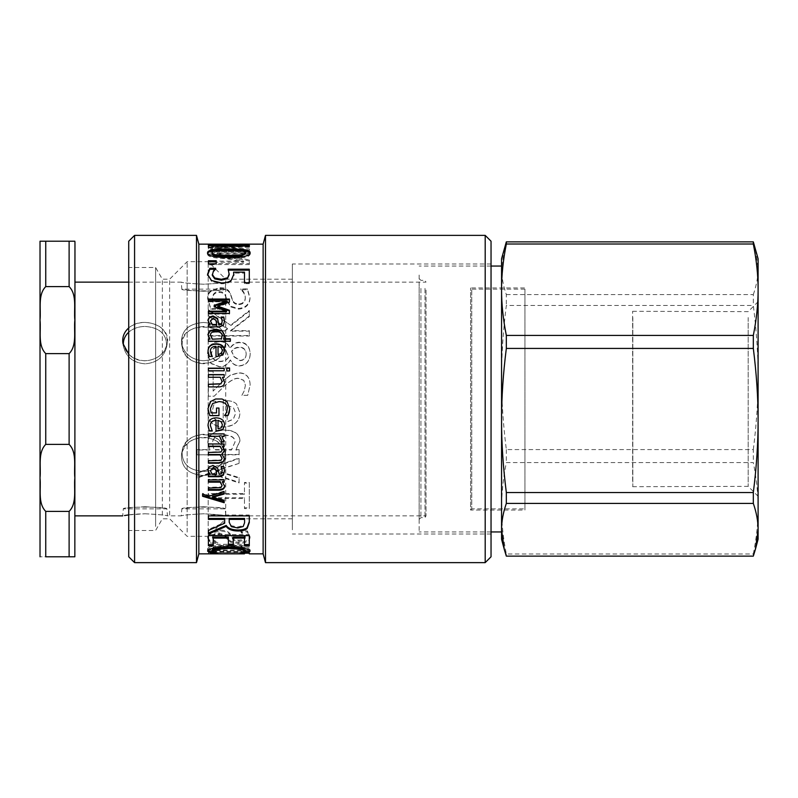 <?xml version="1.0" encoding="UTF-8"?>
<svg xmlns="http://www.w3.org/2000/svg" width="798" height="798" viewBox="0 0 798 798"><rect width="100%" height="100%" fill="white"/><g stroke="black" fill="none" stroke-linecap="round" stroke-linejoin="round"><path stroke-width="0.6" stroke-dasharray="3.99 2.99" d="M222.423 481.533L224.607 485.842M208.388 482.162L208.388 479.299L224.178 479.299L224.178 482.162M208.388 490.211L208.388 487.369L220.916 486.96L222.093 484.935M224.617 485.503L224.617 486.162M224.178 479.299L224.178 479.907M208.388 479.299L208.388 479.907M208.388 487.369L208.388 488.047M210.403 470.172L212.278 474.391M212.278 473.822L216.657 473.822M208.388 476.705L208.388 473.822L210.064 473.822M221.295 466.73L221.126 466.212L223.839 466.212L224.547 470.78M207.949 469.663L209.345 466.321L212.956 465.074L217.575 467.638L218.772 473.822L221.664 472.885L222.193 470.471M208.388 473.822L208.388 474.391M224.547 470.491L224.547 471.029M223.839 466.212L223.839 466.73M218.772 473.822L218.772 474.391M217.575 467.638L217.575 468.167M209.345 466.321L209.345 466.83M207.949 469.334L207.949 469.872M221.375 441.693L221.445 440.187M221.824 436.217L224.088 441.693M208.388 436.496L208.388 433.653L224.178 433.653L224.178 436.496M218.034 420.366L218.034 428.745M218.034 428.516L221.206 427.858M221.206 427.638L222.433 424.726M208.029 425.613L208.029 425.514C208.138 420.436 210.862 417.843 216.198 417.713C221.575 417.972 224.378 420.366 224.617 424.875L224.617 424.975M210.353 425.474L212.178 430.76M216.009 431.279L216.009 420.366M224.617 382.062L224.617 382.122C224.567 385.274 222.572 386.91 218.632 387.01L208.388 387.01L208.388 384.267M224.178 374.611L224.178 377.404L222.423 377.404M222.093 381.434L220.188 377.404L208.388 377.404L208.388 374.611M224.178 368.157L224.178 370.98L208.388 370.98L208.388 368.157M222.433 350.881L221.196 347.918L218.034 346.711L218.034 354.561M212.108 356.437L209.365 356.756L208.029 351.469M224.617 350.851L222.861 355.359L216.009 357.035L216.009 346.711C212.288 346.801 210.403 348.437 210.353 351.609M222.183 336.068C222.123 333.524 220.138 332.217 216.218 332.138C212.438 332.078 210.522 333.195 210.473 335.489M230.363 338.761L230.363 341.654L208.388 341.654L208.388 338.761M224.617 335.449L223.54 339.21M209.994 339.21L208.507 337.275L207.949 334.721M216.657 325.045L216.009 320.956L213.146 318.881L210.403 321.434M224.547 321.474L223.37 325.863L219.181 327.37L208.388 327.37L208.388 324.477M222.193 321.724L221.355 317.644M210.064 325.045L208.717 323.37L207.949 320.387M208.388 327.37L208.388 326.821M224.547 321.744L224.547 321.155M207.949 320.616L207.949 320.018M208.717 323.37L208.717 322.791M233.804 274.821L231.26 281.056C229.425 282.831 226.133 283.739 221.385 283.779L211.54 281.445L207.54 274.761M249.295 269.195L249.295 283.629L244.487 283.629L244.487 273.106L233.585 273.106M229.206 274.721L228.557 270.173M214.782 269.265L215.65 269.475L213.465 271.889L212.268 275.33M233.814 275.25L233.814 274.312M244.487 273.106L244.487 272.148M244.487 283.629L244.487 282.751M249.295 283.629L249.295 282.751M228.208 270.173L228.208 269.195M213.465 271.889L213.465 270.921M207.53 275.27L207.53 274.332M243.729 245.764C243.42 246.273 245.315 246.562 249.425 246.642L249.425 247.26L212.567 247.26L212.567 248.567L208.388 248.567L208.388 244.607M212.567 244.607L212.567 246.512L239.979 246.512L239.979 244.607M208.388 248.567L208.388 247.42M212.567 248.567L212.567 247.42M212.567 247.26L212.567 246.512M249.425 247.26L249.425 246.103M249.425 246.642L249.425 245.485M249.295 252.966L208.388 252.966L208.388 254.961L243.659 262.193L208.388 262.193L208.388 264.557L249.295 264.557L249.295 261.016L216.906 254.612L249.295 254.612L249.295 251.849L208.388 251.849L208.388 253.864L243.659 261.155L208.388 261.155L208.388 263.539L249.295 263.539L249.295 259.968L216.906 253.515L249.295 253.515L249.295 251.849M208.388 252.966L208.388 251.849M249.295 254.612L249.295 253.515M216.906 254.612L216.906 253.515M249.295 261.016L249.295 259.968M249.295 264.557L249.295 263.539M208.388 264.557L208.388 263.539M208.388 262.193L208.388 261.155M243.659 262.193L243.659 261.155M208.388 254.961L208.388 253.864M231.031 325.464L208.388 310.362L208.388 316.178L227.42 329.045L224.727 331.16L208.388 331.16L208.388 336.038L249.295 336.038L249.295 331.16L230.502 331.16L249.295 316.646L249.295 311.17L231.031 325.464L208.388 309.684L208.388 315.549L227.42 328.507L224.727 330.641L208.388 330.641L208.388 335.559L249.295 335.559L249.295 330.641L230.502 330.641L249.295 316.018L249.295 310.502L231.031 324.906M208.388 310.362L208.388 309.684M249.295 311.17L249.295 310.502M249.295 316.646L249.295 316.018M230.502 331.16L230.502 330.641M249.295 331.16L249.295 330.641M208.388 331.16L208.388 330.641M224.727 331.16L224.727 330.641M227.42 329.045L227.42 328.507M208.388 316.178L208.388 315.549M213.126 371.329L208.388 371.329L208.388 396.217L214.193 396.217L224.038 386.422C230.133 380.686 235.001 378.023 238.622 378.442L243.759 380.437L245.415 385.374L244.128 391.12L241.874 395.359L247.699 395.359L250.153 384.985C249.854 377.205 246.113 373.205 238.921 372.985L230.732 375.06L223.739 380.437L213.126 391.12L213.126 371.12L208.388 371.12L208.388 396.197L214.193 396.197L224.038 386.332C230.133 380.546 235.001 377.863 238.622 378.292L243.759 380.297L245.415 385.274L244.128 391.06L241.874 395.329L247.699 395.329L250.153 384.875C249.854 377.035 246.113 373.005 238.921 372.786L230.732 374.88L223.739 380.297L213.126 391.06L213.126 371.12M227.151 405.653L233.315 407.399L235.699 413.135L233.285 419.189L227.151 421.663L227.151 405.653L233.315 407.459L235.699 413.244L233.285 419.339L227.151 421.833L227.151 405.703M208.557 405.853L207.689 411.598C207.899 421.514 213.196 426.581 223.57 426.79C234.023 426.312 239.48 421.663 239.949 412.845L236.537 404.047C234.313 401.813 230.812 400.686 226.024 400.656L223.211 400.656L223.211 421.663C215.979 421.474 212.308 418.142 212.198 411.658L213.565 405.424L215.909 401.214L210.283 401.214L208.557 405.853L207.689 411.688C207.899 421.683 213.196 426.79 223.57 427C234.023 426.521 239.48 421.833 239.949 412.945L236.537 404.077C234.313 401.843 230.812 400.706 226.024 400.666L223.211 400.666L223.211 421.833C215.979 421.643 212.308 418.292 212.198 411.758L213.565 405.474L215.909 401.234L210.283 401.234L208.557 405.903M235.041 441.922L231.56 449.603L214.123 449.603L212.438 443.219C212.517 437.972 216.368 435.279 223.969 435.119C231.171 435.01 234.861 437.274 235.041 441.922L231.56 449.982L214.123 449.982L212.438 443.558C212.517 438.272 216.368 435.548 223.969 435.399C231.171 435.279 234.861 437.563 235.041 442.252M197.086 454.84L239.081 454.84L239.081 449.982L235.869 449.982L239.949 441.045C239.51 434.032 234.383 430.421 224.567 430.192C213.844 430.78 208.258 434.96 207.789 442.73L209.944 449.982L197.086 449.982L197.086 454.84L239.081 454.421L239.081 449.603L235.869 449.603L239.949 440.725C239.51 433.773 234.383 430.182 224.567 429.952C213.844 430.541 208.258 434.691 207.789 442.401L209.944 449.603L197.086 449.603L197.086 454.421M198.852 244.138L198.852 472.735L197.086 473.344L197.086 478.152L209.884 473.374L239.081 482.94L239.081 478.211L216.348 470.89L239.081 463.389L239.081 458.471L198.852 472.735L198.852 553.862M208.388 493.543L208.388 497.743L244.457 497.743L244.457 507.777L249.295 507.777L249.295 482.451L244.457 482.451L244.457 493.543L208.388 493.543L208.388 498.491L244.457 498.491L244.457 508.605L249.295 508.605L249.295 483.079L244.457 483.079L244.457 494.261L208.388 494.261M208.388 497.743L208.388 498.491M244.457 493.543L244.457 494.261M244.457 482.451L244.457 483.079M249.295 482.451L249.295 483.079M249.295 507.777L249.295 508.605M244.457 507.777L244.457 508.605M244.457 497.743L244.457 498.491M211.31 545.523L207.53 548.425L211.31 550.58L249.295 551.169L249.295 550.321L215.52 550.002L212.168 548.425L215.52 546.47L249.295 545.972L249.295 544.296L223.769 544.296C218.153 544.266 214.004 544.675 211.31 545.523L211.31 546.63L207.53 549.553L211.31 551.727L249.295 552.326L249.295 551.468L215.52 551.149L212.288 549.104M207.53 548.425L207.59 549.104M249.295 544.296L249.295 545.403L223.769 545.403C218.153 545.373 214.004 545.782 211.31 546.63M249.295 545.972L249.295 545.403M212.168 548.425L212.168 549.553L215.52 547.588L249.295 547.089M249.295 550.321L249.295 551.468M249.295 551.169L249.295 552.326M207.859 550.7L207.66 550.121C207.66 549.104 209.445 548.126 213.026 547.199C216.607 546.291 221.874 545.812 228.807 545.772C235.55 545.802 240.747 546.281 244.388 547.199C248.098 548.106 249.983 549.094 250.023 550.141L249.814 550.7M212.368 550.131L214.393 551.368L217.674 551.867L212.767 551.907M244.986 551.907L240.008 551.867L243.43 551.328L245.385 550.131M207.66 550.121L207.66 551.268M214.393 551.368L214.393 552.525M250.023 550.141L250.023 551.288M229.206 518.471L229.206 521.393L231.33 525.692L237.754 526.979L243.2 525.543L243.2 526.51M231.33 525.692L231.33 526.66M243.2 525.543L244.587 522.71M244.587 521.772L244.587 518.471M229.206 521.393L229.206 522.331M208.388 519.378L208.388 515.009L249.295 515.009L249.295 522.53M208.388 534.081L208.388 529.493L224.667 522.271L224.667 518.471M249.295 515.009L249.295 515.887M208.388 515.009L208.388 515.887M224.667 522.271L224.667 523.209M208.388 529.493L208.388 530.48M208.388 545.762L208.388 534.6L249.295 534.6L249.295 545.762M213.226 537.064L213.226 545.762M228.408 545.323L228.408 537.064M233.255 537.064L233.255 545.323M244.457 545.762L244.457 537.064M208.388 534.6L208.388 535.638M249.295 534.6L249.295 535.638M208.388 552.625L244.457 552.685L244.457 551.997L249.295 551.637L244.457 551.637L244.457 552.625L208.388 552.625L208.388 553.852L208.388 552.625M249.295 553.164L249.295 551.637L249.295 552.795L244.457 552.795L244.457 553.792L208.388 553.792M244.457 552.625L244.457 553.792M244.457 551.637L244.457 552.795M249.295 553.862L249.295 552.795M244.457 551.997L244.457 553.164M244.457 552.685L244.457 553.852M211.37 532.007L207.66 536.994L210.842 542.331L217.674 542.191C214.223 540.795 212.458 539.119 212.368 537.164C212.587 534.441 214.862 533.044 219.191 532.964L225.465 535.348L227.32 538.58L230.931 541.253L238.323 542.231C245.535 542.141 249.435 540.306 250.023 536.715L247.37 530.939L240.876 530.939L245.315 536.555C245.096 538.85 242.951 540.027 238.881 540.096C235.51 540.086 233.385 539.368 232.517 537.912L230.363 534.141C228.607 531.458 225.176 530.121 220.058 530.121L211.37 532.007L211.37 533.014L207.66 538.042L210.842 543.428L217.674 543.278C214.223 541.872 212.458 540.186 212.368 538.221C212.587 535.478 214.862 534.062 219.191 533.992L225.465 536.386L227.32 539.638L230.931 542.331L238.323 543.318C245.535 543.229 249.435 541.383 250.023 537.762L247.37 531.947L240.876 531.947L245.315 537.603C245.096 539.907 242.951 541.094 238.881 541.164C235.51 541.164 233.385 540.436 232.517 538.969L230.363 535.169C228.607 532.466 225.176 531.119 220.058 531.119L211.37 533.014M207.66 536.994L207.66 538.042M245.315 536.555L245.315 537.603M240.876 531.139L240.876 532.146M240.876 530.939L240.876 531.947M247.37 530.939L247.37 531.947M250.023 536.715L250.023 537.762M230.931 541.253L230.931 542.331M227.32 538.58L227.32 539.638M212.368 537.164L212.368 538.221M217.674 542.191L217.674 543.278M217.674 542.331L217.674 543.428M210.842 542.331L210.842 543.428M239.081 462.91L239.081 458.022L197.086 472.785L197.086 477.553L209.884 472.815L239.081 482.311L239.081 477.613L216.348 470.351L239.081 463.389M216.348 470.351L216.348 470.89M239.081 477.613L239.081 478.211M239.081 482.311L239.081 482.94M209.884 472.815L209.884 473.374M197.086 477.553L197.086 478.152M197.086 472.785L197.086 473.344M246.183 354.172C246.023 358.222 243.989 360.387 240.078 360.666L234.113 356.915L231.56 351.439C233.844 348.666 236.577 347.389 239.749 347.609C243.729 347.719 245.874 349.913 246.183 354.172L246.183 353.833C246.023 357.913 243.989 360.098 240.078 360.377L234.113 356.596L231.56 351.08C233.844 348.287 236.577 347 239.749 347.22C243.729 347.329 245.874 349.534 246.183 353.833M226.293 351.409L228.846 357.105C226.812 360.038 223.889 361.534 220.088 361.594C214.762 361.225 211.909 358.721 211.54 354.083C211.729 349.504 214.303 347.11 219.26 346.901C222.263 346.631 224.607 348.137 226.293 351.409L228.846 356.786C226.812 359.738 223.889 361.245 220.088 361.304C214.762 360.935 211.909 358.412 211.54 353.733C211.729 349.125 214.303 346.721 219.26 346.502C222.263 346.232 224.607 347.748 226.293 351.05M219.789 341.674C212.188 342.222 208.079 346.372 207.46 354.142L210.971 363.539L219.689 366.94C224.308 366.881 227.829 364.646 230.233 360.247L230.403 360.247C232.507 364.097 235.53 366.003 239.45 365.973C246.113 365.434 249.704 361.484 250.223 354.142C249.804 346.781 246.333 342.941 239.819 342.621C235.779 342.671 232.567 344.606 230.163 348.417L230.004 348.417C228.009 343.938 224.607 341.684 219.789 341.674L219.789 341.235C212.188 341.793 208.079 345.973 207.46 353.803L210.971 363.27L219.689 366.701C224.308 366.631 227.829 364.387 230.233 359.958L230.403 359.958C232.507 363.828 235.53 365.753 239.45 365.723C246.113 365.175 249.704 361.205 250.223 353.803C249.804 346.382 246.333 342.512 239.819 342.192C235.779 342.242 232.567 344.187 230.163 348.038L230.004 348.038C228.009 343.519 224.607 341.255 219.789 341.235M211.37 291.1C208.936 292.746 207.699 295.35 207.66 298.901L210.842 309.375L217.674 309.045C214.223 305.903 212.458 302.622 212.368 299.2C212.587 294.701 214.862 292.467 219.191 292.497C222.413 292.427 224.497 293.654 225.465 296.158L227.32 301.724L230.931 307.011L238.323 309.135C245.535 308.577 249.435 305.006 250.023 298.422L247.37 289.614L240.876 289.893C243.55 291.878 245.026 294.632 245.315 298.153C245.096 302.203 242.951 304.357 238.881 304.627C235.51 304.567 233.385 303.2 232.517 300.507L230.363 294.262C228.607 290.322 225.176 288.397 220.058 288.507L211.37 291.1L211.37 290.282C208.936 291.938 207.699 294.562 207.66 298.133L210.842 308.686L217.674 308.367C214.223 305.195 212.458 301.883 212.368 298.442C212.587 293.913 214.862 291.659 219.191 291.679C222.413 291.619 224.497 292.846 225.465 295.37L227.32 300.986L230.931 306.312L238.323 308.447C245.535 307.888 249.435 304.287 250.023 297.654L247.37 288.786L240.876 289.066C243.55 291.061 245.026 293.844 245.315 297.385C245.096 301.464 242.951 303.639 238.881 303.908C235.51 303.848 233.385 302.472 232.517 299.759L230.363 293.464C228.607 289.494 225.176 287.559 220.058 287.669L211.37 290.282M207.66 298.901L207.66 298.133M245.315 298.153L245.315 297.385M240.876 289.893L240.876 289.066M240.876 289.614L240.876 288.786M247.37 289.614L247.37 288.786M250.023 298.422L250.023 297.654M230.931 307.011L230.931 306.312M227.32 301.724L227.32 300.986M212.368 299.2L212.368 298.442M217.674 309.045L217.674 308.367M217.674 309.375L217.674 308.686M210.842 309.375L210.842 308.686M249.295 245.305L208.388 245.395L242.333 246.542L208.388 247.769L208.388 248.946L249.295 251.53L249.295 250.053L215.38 248.258L249.295 246.891L249.295 246.203L214.981 245.535L249.295 245.395L249.295 244.218L249.295 245.305L229.156 245.305M214.981 245.535L214.981 244.368L239.54 244.158M249.295 246.203L249.295 245.036L214.981 244.368M249.295 246.891L249.295 245.036M215.38 248.258L215.38 247.111L249.295 245.734M249.295 250.053L249.295 248.926L215.38 247.111M249.295 251.53L249.295 248.926M208.388 248.946L208.388 247.809L249.295 250.402M242.333 246.542L242.333 245.385L208.388 246.612M208.388 245.714L208.388 244.557L242.333 245.385M208.388 245.395L208.388 244.557M229.156 244.138L208.388 244.228M245.584 253.844C245.584 252.896 244.148 252.268 241.275 251.969L216.477 251.959C213.595 252.228 212.128 252.856 212.069 253.844M250.033 253.305L250.123 253.844C250.143 256.946 243.051 258.532 228.846 258.622C214.403 258.522 207.29 256.926 207.53 253.844L207.62 253.305M250.123 253.844L250.123 252.747M207.53 253.844L207.53 252.747M216.208 260.746L216.208 264.856L208.388 264.856L208.388 260.746M208.388 264.856L208.388 263.829M216.208 264.856L216.208 263.829M229.425 310.262L229.425 314.123L208.388 314.123L208.388 311.16M229.425 299.06L229.425 302.731L217.714 306.851M226.512 301.804L208.388 301.804L208.388 299.06M226.512 311.828L214.183 307.4L214.183 305.335M208.388 314.123L208.388 313.484M229.425 314.123L229.425 313.484M229.425 302.731L229.425 302.003M208.388 301.804L208.388 301.065M214.183 307.4L214.183 306.701M229.565 367.988L229.565 371.16L226.802 371.16L226.802 367.988M207.979 408.616L210.722 401.414L215.64 399M210.403 408.516L211.081 412.795L216.517 412.795L216.517 407.978L218.971 407.978L218.971 415.648M224.617 415.568L226.393 412.576L227.38 408.307M222.053 399L226.921 401.434L229.804 408.666M208.388 463.209L208.388 460.316L220.986 459.907L222.093 457.882M221.894 454.072L224.617 458.75M222.433 446.172L224.617 450.431M208.388 444.556L208.388 443.648L224.178 443.648L224.178 446.531M208.388 454.96L208.388 452.067L220.986 451.658L222.093 449.583M212.477 496.635L224.178 499.887L224.178 502.72M202.572 496.266L202.572 493.314L209.156 495.518L224.178 491.029L224.178 494.012M224.178 499.887L224.178 500.655M224.178 491.029L224.178 491.728M209.156 495.518L209.156 496.256M202.572 493.314L202.572 494.032M263.131 244.138L263.131 553.862M491.039 241.215L491.039 556.785M485.194 562.63L485.194 235.37M265.485 235.37L265.485 562.63M491.039 529.852L491.039 264.008L491.039 529.852M134.573 235.37L134.573 562.63M128.727 556.785L128.727 241.215M196.498 235.37L196.498 562.63M128.727 526.451L128.727 267.52L128.727 526.451M155.61 526.451L155.61 267.52L155.61 526.451M162.353 515.119L162.353 279.2L162.353 515.119M169.635 515.119L169.635 279.2L169.635 515.119M187.161 532.116L187.161 261.674L187.161 532.116M208.198 532.116L208.198 261.674L208.198 532.116M225.734 515.119L225.734 279.2L225.734 515.119M292.347 515.119L292.347 279.2L292.347 515.119M292.347 529.852L292.347 264.008L292.347 529.852M145.086 506.74C131.899 507.448 124.638 508.166 123.311 508.875C122.064 506.55 168.109 506.55 166.862 508.875C165.535 508.166 158.273 507.448 145.086 506.74M203.53 506.76C190.393 507.468 183.171 508.176 181.844 508.875C180.597 506.57 226.452 506.57 225.206 508.875C223.889 508.176 216.657 507.468 203.53 506.76M128.608 332.307C124.348 336.417 122.673 341.295 123.57 346.94C126.284 357.245 133.456 362.871 145.086 363.828C156.727 362.871 163.889 357.245 166.602 346.94C167.041 334.372 159.869 327.539 145.086 326.432C138.533 326.522 133.076 328.447 128.727 332.187C133.076 328.447 138.533 326.522 145.086 326.432C159.869 327.539 167.041 334.372 166.602 346.94C163.889 357.245 156.717 362.871 145.086 363.828C133.456 362.871 126.284 357.245 123.57 346.94L123.361 345.225M203.53 471.498C188.807 470.401 181.665 463.588 182.104 451.07C184.567 429.354 222.492 429.354 224.946 451.07C225.385 463.588 218.243 470.401 203.53 471.498C218.243 470.401 225.385 463.588 224.946 451.07C222.253 440.815 215.111 435.209 203.53 434.262C191.939 435.209 184.797 440.815 182.104 451.07C181.665 463.588 188.807 470.391 203.53 471.498M203.53 363.738C191.939 362.791 184.797 357.185 182.104 346.931C176.238 320.497 230.812 320.497 224.946 346.931C222.253 357.185 215.111 362.791 203.53 363.738M203.53 291.24C190.393 290.532 183.171 289.824 181.844 289.125C180.597 291.43 226.452 291.43 225.206 289.125C223.889 289.824 216.657 290.532 203.53 291.24M203.53 326.502C188.807 327.599 181.665 334.412 182.104 346.931C184.567 368.646 222.492 368.646 224.946 346.931C225.385 334.412 218.243 327.599 203.53 326.502M632.624 480.765L632.624 311.31L632.624 480.765M425.005 288.387L425.005 517.633L425.005 288.387M426.012 290.023L426.012 515.877L426.012 290.023M419.159 286.751L419.159 519.378L419.159 286.751M420.915 288.387L420.915 517.633L420.915 288.387M419.159 275.041L419.159 531.947L419.159 275.041M748.165 317.544L748.165 486.361L748.165 317.544M758.1 308.277L758.1 496.296L758.1 308.277M632.814 317.544L632.814 486.361L632.814 317.544M758.1 258.751L758.1 539.249M753.322 553.992C756.534 537.822 758.13 522.59 758.1 508.286C758.13 493.972 756.534 478.74 753.322 462.581L506.331 462.581C503.119 478.74 501.533 493.972 501.563 508.286C501.533 522.59 503.119 537.822 506.331 553.992L753.322 553.992L753.322 556.126M753.322 449.573C756.534 424.087 758.13 400.067 758.1 377.514C758.13 354.95 756.534 330.931 753.322 305.454L506.331 305.454C503.119 330.931 501.533 354.95 501.563 377.514C501.533 400.067 503.119 424.087 506.331 449.573L753.322 449.573L753.322 462.581M504.286 248.587L501.563 268.228L501.563 539.249M501.563 258.751L501.563 268.228C501.533 276.477 503.119 285.265 506.331 294.582L506.331 305.454M506.331 449.573L506.331 462.581M506.331 553.992L506.331 556.126M506.331 294.582L753.322 294.582L753.322 305.454M753.322 294.582C756.534 285.265 758.13 276.477 758.1 268.228L755.377 248.587M501.563 266.053L501.563 531.947M501.563 420.486L501.563 289.714M69.117 511.398L69.117 556.785L74.842 556.785L40.02 556.785L45.745 556.785L45.745 511.398L69.117 511.398C77.326 503.169 73.685 488.705 74.842 477.892C73.685 467.079 77.326 452.616 69.117 444.386L45.745 444.386C37.536 452.616 41.177 467.079 40.02 477.892C41.177 488.705 37.536 503.169 45.745 511.398M69.117 353.614C77.326 345.384 73.685 330.921 74.842 320.108C73.685 309.295 77.326 294.831 69.117 286.602L45.745 286.602C37.536 294.831 41.177 309.295 40.02 320.108C41.177 330.921 37.536 345.384 45.745 353.614L69.117 353.614L69.117 444.386M39.9 242.383L39.9 555.617M45.745 286.602L45.745 241.215L74.842 241.215L69.117 241.215L69.117 286.602M74.962 282.123L74.962 555.617M203.53 475.528C218.662 474.381 226.004 467.369 225.555 454.491C223.031 432.197 184.029 432.197 181.495 454.491C181.046 467.369 188.388 474.381 203.53 475.528C188.388 474.381 181.046 467.369 181.495 454.491C184.268 443.957 191.61 438.202 203.53 437.234C215.44 438.202 222.782 443.957 225.555 454.491C226.004 467.369 218.662 474.381 203.53 475.528M203.53 322.472C188.388 323.619 181.046 330.631 181.495 343.509C184.268 354.043 191.61 359.798 203.53 360.766C215.44 359.798 222.782 354.043 225.555 343.509C226.004 330.631 218.662 323.619 203.53 322.472C218.662 323.619 226.004 330.631 225.555 343.509C222.782 354.043 215.44 359.798 203.53 360.766C191.61 359.798 184.268 354.043 181.495 343.509C181.046 330.631 188.388 323.619 203.53 322.472M203.53 284.238C190.024 283.529 182.592 282.831 181.236 282.123C182.592 282.831 190.024 283.529 203.53 284.238C217.026 283.529 224.457 282.831 225.824 282.123C224.457 282.831 217.026 283.529 203.53 284.238M122.752 341.853L122.972 343.529C125.755 354.103 133.126 359.878 145.086 360.856C157.046 359.878 164.428 354.103 167.211 343.529C171.65 325.554 142.224 315.469 128.727 327.938C133.176 324.327 138.633 322.482 145.086 322.402C160.288 323.549 167.66 330.591 167.211 343.529C165.256 359.599 140.229 367.08 128.727 354.172M203.53 513.762C190.024 514.471 182.592 515.169 181.236 515.877C182.592 515.169 190.024 514.471 203.53 513.762C217.026 514.471 224.457 515.169 225.824 515.877C224.457 515.169 217.026 514.471 203.53 513.762M128.727 514.89L145.086 513.752C135.5 514.022 128.628 514.62 124.478 515.558M145.086 513.752C158.652 514.461 166.114 515.169 167.47 515.877C166.114 515.169 158.652 514.461 145.086 513.752M419.159 519.378L420.915 517.633L425.005 517.633L426.012 515.877L225.824 515.877L225.206 508.875L181.844 508.875L181.236 515.877L167.47 515.877L166.862 508.875L123.311 508.875L122.702 515.877M524.934 510.032L524.934 287.968L524.934 510.032L470.591 510.032L470.591 287.968L470.591 510.032L471.738 508.875L471.738 289.125L471.738 508.875L524.934 508.875L524.934 289.125L524.934 508.875M220.916 486.96L220.916 487.628M217.395 487.369L217.395 488.047M221.664 472.885L221.664 473.453M219.28 473.822L219.28 474.391M212.956 465.074L212.956 465.573M216.218 332.138L216.218 331.629M216.009 320.956L216.009 320.357M213.146 318.881L213.146 318.272M219.181 327.37L219.181 326.821M223.37 325.863L223.37 325.305M221.385 283.779L221.385 282.901M231.26 281.056L231.26 280.158M211.54 281.445L211.54 280.547M223.769 544.296L223.769 545.403M223.639 545.972L223.639 547.089M215.52 546.47L215.52 547.588M215.52 550.002L215.52 551.149M223.769 550.321L223.769 551.468M223.769 551.169L223.769 552.326M211.31 550.58L211.31 551.727M243.43 551.328L243.43 552.485M244.388 547.199L244.388 548.326M228.807 545.772L228.807 546.889M213.026 547.199L213.026 548.326M237.754 526.979L237.754 527.957M220.058 530.121L220.058 531.119M230.363 534.141L230.363 535.169M232.517 537.912L232.517 538.969M238.881 540.096L238.881 541.164M238.323 542.231L238.323 543.318M225.465 535.348L225.465 536.386M219.191 532.964L219.191 533.992M220.058 288.507L220.058 287.669M230.363 294.262L230.363 293.464M232.517 300.507L232.517 299.759M238.881 304.627L238.881 303.908M238.323 309.135L238.323 308.447M225.465 296.158L225.465 295.37M219.191 292.497L219.191 291.679M241.275 251.969L241.275 250.851M228.807 251.57L228.807 250.442M216.477 251.959L216.477 250.841M228.846 258.622L228.846 257.555M45.745 353.614L45.745 444.386M249.295 552.695L208.388 552.695M292.347 279.2L225.734 279.2L208.198 261.674L187.161 261.674L169.635 279.2L162.353 279.2L155.61 267.52L128.727 267.52M292.347 518.8L225.734 518.8L208.198 536.326L187.161 536.326L169.635 518.8L162.353 518.8L155.61 530.48L128.727 530.48M491.039 264.008L292.347 264.008M491.039 533.992L292.347 533.992M128.727 282.123L181.236 282.123L181.844 289.125L225.206 289.125L225.824 282.123L426.012 282.123L425.005 280.367L420.915 280.367L419.159 278.622M632.624 486.69L748.165 486.361L758.1 496.296M632.624 311.31L748.165 311.639L758.1 301.704M491.039 266.053L419.159 266.053M491.039 531.947L419.159 531.947M182.104 451.07L181.495 454.491L182.104 451.07M224.956 451.07L225.555 454.491L224.956 451.07M224.956 346.931L225.555 343.509L224.956 346.931M182.104 346.931L181.495 343.509L182.104 346.931M166.602 346.94L167.211 343.529L166.602 346.94M123.57 346.94L122.962 343.529L123.57 346.94M524.934 289.125L471.738 289.125L470.591 287.968L524.934 287.968"/><path stroke-width="1.2" d="M224.617 485.503C224.567 488.107 222.572 489.443 218.632 489.523L208.388 489.523M224.178 481.533L222.423 481.533L222.423 482.162L224.617 486.162C224.567 488.785 222.572 490.132 218.632 490.211L208.388 490.211L208.388 488.047L220.916 487.628L222.093 485.583L220.188 482.162L208.388 482.162L208.388 479.907L224.178 479.907L224.178 482.162L222.423 482.162M222.093 485.583L220.188 481.533L208.388 481.533M220.188 481.533L220.188 482.162M210.403 470.72L212.278 474.391L216.657 474.391L216.009 470.212L213.146 468.047L210.403 470.72L213.146 468.047M213.146 467.518L216.009 469.683L216.657 474.391M224.547 470.491L223.37 474.63L219.181 476.117L208.388 476.117M221.126 466.73L223.839 466.73L224.547 471.029L223.37 475.209L219.181 476.705L208.388 476.705L208.388 474.391L210.064 474.391L210.064 473.822L208.717 472.705L207.949 469.872L209.345 466.83L212.956 465.573L217.575 468.167L219.28 474.391L221.664 473.453L222.193 470.471L221.126 466.351M208.717 472.147L207.949 469.334M222.193 471.019L221.126 466.87M210.064 474.391L208.717 472.705M224.178 440.666L224.088 441.693L221.325 441.693M224.178 436.217L221.824 436.217L224.088 442.012L221.325 442.012M221.325 441.883L221.445 440.187L219.59 436.217L208.388 436.217M219.59 436.217L208.388 436.496L208.388 433.913L224.178 433.913L224.178 436.496L221.824 436.496M221.445 440.506L219.59 436.496M218.034 420.526L218.034 428.745L221.206 427.858L222.433 424.925L221.196 421.803L218.034 420.366L221.196 421.803M221.196 421.633L222.433 424.925M212.258 430.76L209.365 430.76L208.029 425.514M216.009 420.526L216.009 420.366C212.288 420.466 210.403 422.172 210.353 425.474L212.258 431L209.365 431L208.029 425.713C208.138 420.606 210.862 417.982 216.198 417.853C221.575 418.122 224.378 420.526 224.617 425.075L222.861 429.563L216.009 431.279L216.009 420.526C212.288 420.626 210.403 422.351 210.353 425.673M224.617 424.875L222.861 429.334L216.009 431.04M208.388 384.377L220.916 383.878L222.093 381.434L220.188 377.245L208.388 377.245L208.388 374.611L224.178 374.611L224.178 377.245L222.423 377.404L224.617 382.122M208.388 374.801L224.178 374.801M222.423 377.245L224.617 381.993C224.567 385.175 222.572 386.811 218.632 386.92L208.388 386.92L208.388 384.267L220.916 383.758L222.093 381.304M208.388 368.387L224.178 368.387M224.178 370.771L208.388 370.771L208.388 368.157L224.178 368.157L224.178 370.771M221.206 353.364L218.034 354.561L221.206 353.364L222.433 350.522L221.196 347.539L218.034 346.312L218.034 354.222M221.206 353.704L222.433 350.522M212.258 356.437L209.365 356.437L208.029 351.28C208.138 346.382 210.862 343.888 216.198 343.788C221.575 344.018 224.378 346.312 224.617 350.661L222.861 355.03L216.009 356.716L216.009 346.312C212.288 346.402 210.403 348.048 210.353 351.25L212.258 356.606M208.029 351.639C208.138 346.781 210.862 344.307 216.198 344.207C221.575 344.437 224.378 346.711 224.617 351.03M211.051 354.681L212.258 356.287M210.353 351.25L211.051 354.342M210.473 335.01L212.228 339.21L221.345 338.761L222.183 335.589C222.123 333.025 220.138 331.709 216.218 331.629C212.438 331.569 210.522 332.696 210.473 335.01L212.228 338.761M212.228 339.21L221.345 338.761M221.345 339.21L222.183 335.589M207.949 334.941L210.064 331.13L216.158 329.694L222.423 330.971L224.617 335.18L223.54 339.21L230.363 339.21M222.423 331.479L224.617 335.659M208.388 339.21L209.994 339.21L207.949 334.452L210.064 330.621L216.158 329.165L222.423 330.971M223.54 338.761L230.363 338.761L230.363 341.215L208.388 341.215L208.388 338.761L209.994 338.761M210.403 320.846L212.278 325.045L212.278 324.477L216.657 324.477L216.009 320.357L213.146 318.272L210.403 320.846L212.278 324.477M212.278 325.045L216.657 325.045L216.657 324.477M208.388 325.045L210.064 325.045L207.949 320.018L209.345 317.125L212.956 315.938L217.575 318.382L218.772 324.477L221.664 323.539L222.193 321.135L221.126 317.025L223.839 317.025L224.547 321.155L223.37 325.305L219.181 326.821L208.388 326.821L208.388 324.477L210.064 324.477M221.126 317.644L223.839 317.644L224.547 321.744M207.949 320.616L209.345 317.744L212.956 316.567L217.575 318.991L218.772 325.045L221.664 324.108L222.193 321.135M223.839 317.644L223.839 317.025M218.772 325.045L218.772 324.477M217.575 318.991L217.575 318.382M209.345 317.744L209.345 317.125M215.65 268.497L213.465 270.921L212.268 275.33L214.752 278.891L221.415 280.198L227.32 278.751L229.206 274.721L228.208 269.195L249.295 269.195L249.295 282.751L244.487 282.751L244.487 272.148L233.585 272.148L233.814 275.25M228.208 270.173L249.295 270.173M207.53 275.27L209.844 269.265L215.65 269.265M233.585 272.148L233.814 274.312L231.26 280.158C229.425 281.943 226.133 282.861 221.385 282.901L211.54 280.547L207.53 274.332L209.844 268.278L215.65 268.278M227.32 278.751L229.206 273.784M214.752 278.891L214.752 277.983L221.415 279.3L227.32 277.834M212.268 274.392L214.752 277.983M209.844 269.265L209.844 268.278M212.567 247.26L208.388 247.42L208.388 244.607L212.567 244.607L212.567 245.355L239.979 245.355L239.979 244.607L243.729 244.607C243.42 245.106 245.315 245.405 249.425 245.485L249.425 246.103L212.567 246.103L212.567 247.42M239.979 245.764L244.048 246.103M208.388 245.764L212.567 245.764M243.729 245.764L243.729 244.607M239.979 246.103L239.979 245.355M212.567 246.103L212.567 245.355M212.767 551.907L208.857 551.268L207.66 550.121M245.385 551.288L245.385 550.131L241.176 548.246L228.807 547.338L216.448 548.276L212.368 550.131L212.368 551.288L214.393 552.525L217.674 553.074L211.171 553.074L207.66 551.268C207.66 550.241 209.445 549.263 213.026 548.326C216.607 547.408 221.874 546.929 228.807 546.889C235.55 546.919 240.747 547.398 244.388 548.326C248.098 549.243 249.983 550.231 250.023 551.288L248.966 552.435L246.572 553.074L240.008 553.074L243.43 552.485L245.385 551.288L241.176 549.383L228.807 548.465L216.448 549.413L212.368 551.288M250.023 550.141L248.966 551.268L244.986 551.907M208.857 551.268L208.857 552.435M211.171 551.907L211.171 553.074M241.176 548.246L241.176 549.383M246.572 551.907L246.572 553.074M248.966 551.268L248.966 552.435M231.33 526.66L237.754 527.957L243.2 526.51L244.587 522.71L244.587 519.378L229.206 519.378L229.206 522.331L231.33 526.66M229.206 519.378L229.206 518.471L244.587 518.471L244.587 519.378M249.295 521.593L247.141 527.548C245.375 529.144 242.393 529.972 238.193 530.012C232.178 529.942 228.178 528.406 226.193 525.413L208.388 533.054M226.193 525.413L226.193 526.371L208.388 534.081L208.388 530.48L224.667 523.209L224.667 518.471L208.388 518.471M224.667 519.378L208.388 519.378L208.388 515.887L249.295 515.887L249.295 522.53L247.141 528.525C245.375 530.131 242.393 530.959 238.193 531.009C232.178 530.939 228.178 529.393 226.193 526.371M213.226 544.655L208.388 544.655M228.408 538.111L228.408 537.064L213.226 537.064L213.226 545.762L208.388 545.762L208.388 535.638L249.295 535.638L249.295 545.762L244.457 545.762L244.457 538.111L233.255 538.111L233.255 545.323L228.408 545.323L228.408 538.111L213.226 538.111M233.255 544.216L228.408 544.216M244.457 538.111L244.457 537.064L233.255 537.064L233.255 538.111M249.295 544.655L244.457 544.655M249.295 244.218L198.852 244.138L198.852 553.862L244.457 553.852L244.457 553.164L249.295 553.164L249.295 553.862L263.131 553.862L263.131 244.138L239.54 244.158M212.069 252.747L212.069 253.844C212.069 254.831 213.505 255.53 216.378 255.929L228.846 256.457L241.335 255.919L245.584 253.844L245.584 252.747C245.584 251.779 244.148 251.151 241.275 250.851L216.477 250.841C213.595 251.111 212.128 251.749 212.069 252.747C212.069 253.734 213.505 254.432 216.378 254.841L228.846 255.38L241.335 254.821L245.584 252.747M207.53 253.844C207.44 251.171 214.532 249.924 228.807 250.103C243.29 249.934 250.402 251.18 250.123 253.844M250.123 252.747C250.143 255.869 243.051 257.465 228.846 257.555C214.403 257.455 207.29 255.849 207.53 252.747C207.44 250.043 214.532 248.786 228.807 248.966C243.29 248.806 250.402 250.063 250.123 252.747M208.388 261.794L216.208 261.794M216.208 263.829L208.388 263.829L208.388 260.746L216.208 260.746L216.208 263.829M214.183 306.043L226.512 301.804L226.512 301.065L208.388 301.065L208.388 299.06L229.425 299.06L229.425 302.003L217.714 306.153L217.714 306.851L229.425 310.941M208.388 299.809L229.425 299.809M208.388 311.828L226.512 311.828L226.512 311.16L214.183 306.701L214.183 305.335L226.512 301.065M217.714 306.153L229.425 310.262L229.425 313.484L208.388 313.484L208.388 311.16L226.512 311.16M226.802 368.227L229.565 368.227M229.565 370.95L226.802 370.95L226.802 367.988L229.565 367.988L229.565 370.95M218.971 415.529L209.784 415.529L207.979 408.616M212.637 403.499L210.403 408.516L211.081 412.905L216.517 412.905L216.517 408.037L218.971 408.037L218.971 415.648L209.784 415.648L207.979 408.686L210.722 401.434L215.64 399L222.053 399L226.921 401.454L229.804 408.706L229.226 412.596L227.999 415.568L224.617 415.568L226.393 412.686L227.38 408.386C227.121 404.097 224.338 401.843 219.011 401.603L212.637 403.499L210.403 408.586M227.38 408.386L227.38 408.307C227.121 404.067 224.338 401.823 219.011 401.584L212.637 403.529M229.804 408.636L227.999 415.439L224.617 415.209M215.64 399L222.053 399M224.617 458.511L223.27 461.523L218.792 462.73L208.388 462.73M224.617 450.222L221.894 454.072L224.617 458.96L223.27 462.002L218.792 463.209L208.388 463.209L208.388 460.785L220.986 460.376L222.093 458.331L220.138 454.92L208.388 454.96L208.388 452.476L220.986 452.057L222.093 449.972L220.188 446.531L208.388 446.531L208.388 443.987L224.178 443.987L224.178 446.531L222.433 446.531L224.617 450.611L221.894 454.491M224.178 446.172L222.433 446.531M222.093 449.972L220.188 446.172L208.388 446.172L208.388 443.648M222.093 458.331L220.138 454.491L208.388 454.541M224.178 499.887L224.178 502.72L202.572 496.266L202.572 494.032L209.156 496.256L224.178 491.728L224.178 494.012L212.477 497.373L224.178 500.655M224.178 493.294L212.477 496.635L212.477 497.373M224.178 501.942L202.572 495.528M485.194 562.63L491.039 556.785L491.039 241.215L485.194 235.37L485.194 562.63L265.485 562.63L265.485 235.37L485.194 235.37M134.573 562.63L134.573 235.37L128.727 241.215L128.727 556.785L134.573 562.63L196.498 562.63L196.498 235.37L134.573 235.37M123.361 345.225C123.062 340.167 124.857 335.818 128.727 332.187L128.608 332.307M755.377 549.413L753.322 556.126L506.331 556.126L504.286 549.413L501.563 529.772C501.533 521.523 503.119 512.735 506.331 503.418L753.322 503.418C756.534 512.735 758.13 521.523 758.1 529.772L755.377 549.413L758.1 539.249L758.1 258.751L753.322 241.874L506.331 241.874L501.563 258.751L501.563 289.714C501.533 275.41 503.119 260.178 506.331 244.008L753.322 244.008C756.534 260.178 758.13 275.41 758.1 289.714C758.13 304.028 756.534 319.26 753.322 335.419L506.331 335.419C503.119 319.26 501.533 304.028 501.563 289.714L501.563 266.053L491.039 266.053M753.322 348.427C756.534 373.913 758.13 397.933 758.1 420.486C758.13 443.05 756.534 467.069 753.322 492.546L506.331 492.546C503.119 467.069 501.533 443.05 501.563 420.486C501.533 397.933 503.119 373.913 506.331 348.427L753.322 348.427L753.322 335.419M504.286 549.413L501.563 539.249L501.563 289.714M506.331 503.418L506.331 492.546M506.331 244.008L506.331 241.874M506.331 348.427L506.331 335.419M753.322 244.008L753.322 241.874M753.322 503.418L753.322 492.546M491.039 531.947L501.563 531.947L501.563 420.486M69.117 286.602C77.326 294.831 73.685 309.295 74.842 320.108C73.685 330.921 77.326 345.384 69.117 353.614L45.745 353.614C37.536 345.384 41.177 330.921 40.02 320.108C41.177 309.295 37.536 294.831 45.745 286.602L69.117 286.602L69.117 241.215L40.02 241.215L45.745 241.215L45.745 286.602M69.117 444.386C77.326 452.616 73.685 467.079 74.842 477.892C73.685 488.705 77.326 503.169 69.117 511.398L45.745 511.398C37.536 503.169 41.177 488.705 40.02 477.892C41.177 467.079 37.536 452.616 45.745 444.386L69.117 444.386L69.117 353.614M45.745 511.398L45.745 556.785L74.842 556.785L69.117 556.785L69.117 511.398M40.02 556.785L40.02 241.215M74.842 556.785L74.962 242.383L74.962 282.123L128.727 282.123M69.117 241.215L74.842 241.215L69.117 241.215M128.727 354.172L122.972 343.529C122.024 337.404 123.939 332.207 128.727 327.938C124.418 331.739 122.423 336.377 122.752 341.853M124.478 515.558L128.727 514.89M122.702 515.877L74.962 515.877M218.632 489.523L218.632 490.211M216.009 469.683L216.009 470.212M219.181 476.117L219.181 476.705M223.37 474.63L223.37 475.209M216.158 329.694L216.158 329.165M210.064 331.13L210.064 330.621M221.664 324.108L221.664 323.539M219.28 325.045L219.28 324.477M212.956 316.567L212.956 315.938M221.415 280.198L221.415 279.3M216.448 548.276L216.448 549.413M228.807 547.338L228.807 548.465M238.193 530.012L238.193 531.009M247.141 527.548L247.141 528.525M216.378 255.929L216.378 254.841M241.335 255.919L241.335 254.821M228.807 250.103L228.807 248.966M45.745 444.386L45.745 353.614M263.131 553.862L265.485 562.63M263.131 244.138L265.485 235.37M198.852 244.138L196.498 235.37M198.852 553.862L196.498 562.63M74.842 241.215L74.962 242.383"/></g></svg>
